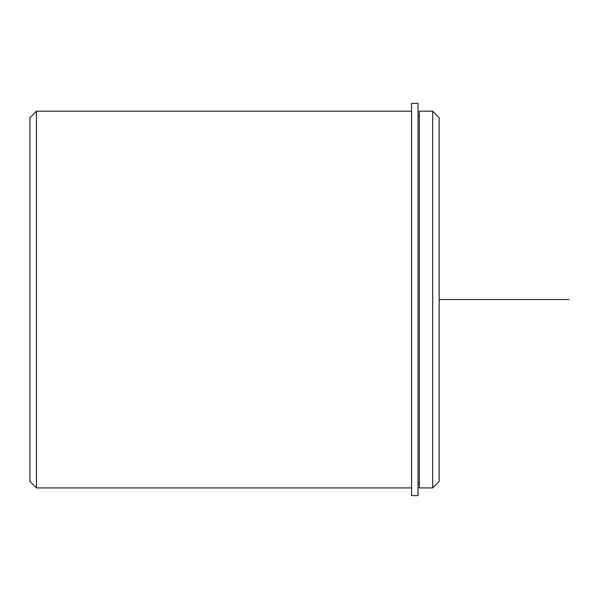 <?xml version="1.0" encoding="UTF-8"?>
<svg xmlns="http://www.w3.org/2000/svg" width="599" height="599" viewBox="0 0 599 599"><rect width="100%" height="100%" fill="white"/><g stroke="black" fill="none" stroke-linecap="round" stroke-linejoin="round"><path stroke-width="0.9" d="M419.337 209.246L419.337 111.197L432.65 111.197L432.65 487.915L419.337 487.915L419.337 209.246M432.65 487.915L439.149 481.416L439.149 117.689L432.65 111.197M411.543 487.915L36.442 487.915L36.442 111.197L411.543 111.197M36.442 487.915L29.95 481.416L29.95 117.689L36.442 111.197M411.543 103.402L411.543 495.598L418.035 495.598L418.035 103.402L411.543 103.402M439.149 299.552L569.05 299.552M419.337 483.371L418.035 483.371M419.337 115.742L418.035 115.742"/></g></svg>
